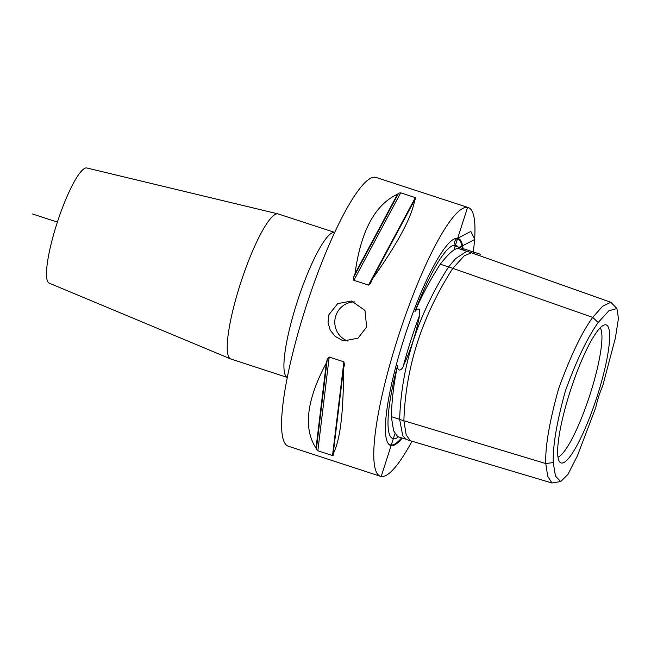 <?xml version="1.0" encoding="UTF-8"?>
<svg xmlns="http://www.w3.org/2000/svg" width="651" height="651" viewBox="0 0 651 651"><rect width="100%" height="100%" fill="white"/><g stroke="black" fill="none" stroke-linecap="round" stroke-linejoin="round"><path stroke-width="0.98" d="M354.803 301.885A20.197 19.831 -80 0 0 347.846 341.083M366.627 327.022L358.042 338.154L344.517 340.79L341.873 340.131L335.078 336.298L330.212 330.122L328.031 322.538L328.918 314.702L337.739 303.602L351.556 301.022L364.975 310.446L366.627 327.022M287.319 377.434A76.297 14.289 108.1 0 1 297.027 302.479A76.297 14.289 108.1 0 1 334.549 232.374A76.297 14.289 108.1 0 1 334.679 232.399L278.221 213.951A76.297 14.289 108.1 0 0 278.018 213.894L86.811 167.982A60.584 11.352 108.1 0 0 86.689 167.958A60.584 11.352 108.1 0 0 57.28 222.43A60.584 11.352 108.1 0 0 49.207 283.161L230.657 358.929A76.297 14.289 108.1 0 0 230.861 359.01L287.319 377.442M600.214 327.811A68.721 12.874 -71.9 0 1 590.14 394.156A68.721 12.874 -71.9 0 1 557.997 457.116M570.113 391.552A72.611 13.598 -71.9 0 1 604.608 324.873A72.611 13.598 -71.9 0 1 597.154 396.337A72.611 13.598 -71.9 0 1 559.811 462.08A72.611 13.598 -71.9 0 1 570.113 391.552M616.92 308.533L610.833 302.284L602.68 306.206L592.703 317.395L448.645 266.853L455.619 258.61L466.873 251.205L471.47 252.8L464.261 255.77L452.819 268.318C421.913 316.532 405.597 367.343 403.88 420.725L545.774 463.553L547.694 476.239L551.975 482.993L560.706 481.545L555.466 476.117L553.236 462.576C552.756 445.634 556.833 421.685 565.467 390.722C576.566 360.206 587.479 337.462 598.212 322.505L608.872 310.779L616.92 308.533L618.45 318.42L615.39 337.983L602.72 385.897A22.443 4.199 -71.9 0 0 595.779 407.518L577.364 455.912L567.981 474.351L560.706 481.545M598.212 322.505L592.703 317.395C581.929 332.165 570.577 355.894 558.639 388.598C549.42 421.783 545.131 446.765 545.774 463.553L553.236 462.576M398.526 436.862A101.654 19.042 -71.9 0 1 395.743 438.424A101.654 19.042 -71.9 0 1 397.517 365.821C393.928 382.487 391.861 399.421 391.308 416.624L399.657 419.35M391.308 416.624L393.611 430.783L397.631 436.569L405.199 439.043M397.517 365.821C397.728 373.869 403.221 368.409 403.4 365.74C410.814 349.815 416.217 332.978 419.618 315.222L419.521 309.176C417.633 308.794 416.103 309.607 414.915 311.626A101.654 19.042 -71.9 0 1 458.206 247.152A101.654 19.042 -71.9 0 1 459.053 248.739M459.053 248.755C455.7 247.331 449.426 252.482 440.247 264.208L448.588 266.934M440.247 264.208C430.287 279.751 421.84 295.554 414.915 311.626M458.833 248.666L467.215 251.408M448.645 266.853C443.844 274.128 422.393 308.346 411.163 347.78C400.772 382.772 399.942 411.692 399.649 419.447L402.757 435.763L406.232 439.482M551.975 483.001L410.276 440.703L406.208 434.966L403.88 420.725L399.649 419.447M402.245 438.074A108.896 20.393 -71.9 0 1 391.105 445.593A108.896 20.393 -71.9 0 1 387.508 442.355A108.896 20.393 -71.9 0 1 404.995 335.615A108.896 20.393 -71.9 0 1 453.869 239.12A108.896 20.393 -71.9 0 1 463.162 250.09M473.122 253.385A141.373 26.479 108.1 0 0 468.264 207.555A141.373 26.479 108.1 0 0 467.589 207.384A141.373 26.479 108.1 0 0 398.632 335.501A141.373 26.479 108.1 0 0 380.501 476.329A141.373 26.479 108.1 0 0 381.185 476.499A141.373 26.479 108.1 0 0 412.002 441.215M372.185 279.303A141.373 26.479 108.1 0 0 370.777 282.9L368.515 285.081L353.851 280.296L353.591 277.293A141.373 26.479 -71.9 0 1 354.998 273.689L397.533 194.226A141.373 26.479 -71.9 0 1 398.632 193.135L400.666 192.826L415.33 197.611L415.818 198.742A141.373 26.479 108.1 0 0 414.711 199.841C412.018 216.742 397.842 243.23 372.185 279.303L414.711 199.841M370.777 282.9L370.476 283.551M354.998 273.689C360.8 231.129 374.976 204.65 397.533 194.226M333.198 453.723A141.373 26.479 108.1 0 0 333.524 455.073L332.515 455.562L317.851 450.769L316.337 449.459A141.373 26.479 -71.9 0 1 316.02 448.108L326.346 362.949A141.373 26.479 -71.9 0 1 327.274 359.262L329.211 357.025L343.883 361.81L344.452 364.869A141.373 26.479 108.1 0 0 343.525 368.556C343.606 412.156 340.164 440.54 333.198 453.723L343.525 368.556M344.591 364.145L344.452 364.869M316.02 448.108C303.122 428.448 306.564 400.064 326.346 362.949M278.018 213.894A76.297 14.289 108.1 0 0 277.855 213.862A76.297 14.289 108.1 0 0 240.821 282.461A76.297 14.289 108.1 0 0 230.657 358.929M468.264 207.555L376.075 177.446A141.373 26.479 108.1 0 0 375.391 177.275A141.373 26.479 108.1 0 0 306.442 305.392A141.373 26.479 108.1 0 0 288.303 446.22L380.501 476.329M453.202 245.403L480.316 254.256M453.576 239.275A108.416 20.303 -71.9 0 1 457.067 238.608A4.492 4.411 -80 0 0 455.13 244.646A4.492 4.411 -80 0 0 461.054 246.583L474.823 239.397L470.836 231.422L457.067 238.608A108.416 20.303 -71.9 0 1 462.503 249.886M381.185 476.499L394.872 433.859M453.893 250.025L467.589 207.384M32.55 213.992L57.386 222.105M403.4 365.74A102.069 19.115 -71.9 0 1 419.618 315.222M401.594 437.863A108.416 20.303 -71.9 0 1 390.803 444.983A108.416 20.303 -71.9 0 1 387.361 442.053M353.591 277.293L398.632 193.135M353.851 280.296L400.666 192.826M368.515 285.081L415.33 197.611M316.337 449.459L327.274 359.262M317.851 450.769L329.211 357.025M332.515 455.562L343.883 361.81M471.47 252.8L610.833 302.284M406.053 439.433L410.276 440.694"/></g></svg>
